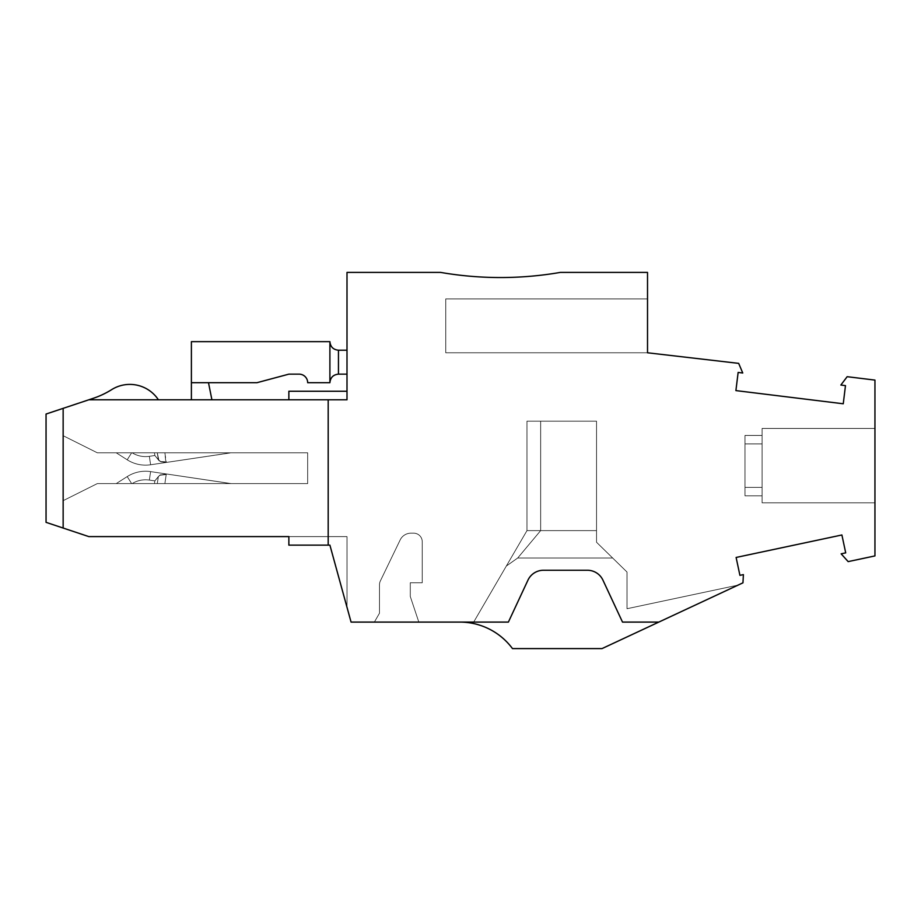 <?xml version="1.0" encoding="UTF-8"?>
<svg xmlns="http://www.w3.org/2000/svg" width="921" height="921" viewBox="0 0 921 921"><rect width="100%" height="100%" fill="white"/><g stroke="black" fill="none" stroke-linecap="round" stroke-linejoin="round"><path stroke-width="0.69" stroke-dasharray="4.61 3.45" d="M346.998 607.296L346.998 536.598L88.796 536.598L328.187 536.598L88.796 536.598L46.05 522.345L88.796 536.598L346.998 536.598L88.796 536.598L46.05 522.345L88.796 536.598L46.05 522.345L88.796 536.598L346.998 536.598L88.796 536.598L346.998 536.598L88.796 536.598L46.05 522.345L88.796 536.598L46.05 522.345L88.796 536.598L46.05 522.345L88.796 536.598L46.05 522.345L88.796 536.598L46.05 522.345L88.796 536.598L346.998 536.598L328.187 536.598L346.998 536.598L346.998 607.296L346.998 536.598L346.998 607.296L346.998 536.598L346.998 607.296L346.998 536.598L346.998 607.296L346.998 536.598L346.998 607.296L346.998 536.598L346.998 607.296L346.998 536.598L328.187 536.598L328.187 399.795L346.998 399.795L346.998 272.409L440.618 272.409A351.684 351.684 0 0 0 560.313 272.409L647.521 272.409L647.521 352.778L738.665 363.369L742.752 373.005L738.135 372.429L735.902 390.596L843.256 403.778L845.478 385.611L840.861 385.047L847.159 376.689L874.95 380.097L874.95 555.916L848.149 561.614L841.149 553.832L845.708 552.865L841.898 534.974L736.109 557.458L739.92 575.349L743.397 574.612L742.959 582.82L602.035 648.591L512.479 648.591A65.495 65.495 0 0 0 459.855 622.089L351.074 622.089L329.902 545.14L346.998 607.296L329.902 545.14L346.998 607.296L329.902 545.14L346.998 607.296L329.902 545.14L346.998 607.296L329.902 545.14L346.998 607.296L329.902 545.14L346.998 607.296L329.902 545.14L346.998 607.296L346.998 536.598L288.86 536.598L288.86 545.14L328.187 545.14L328.187 399.795L88.796 399.795L328.187 399.795L88.796 399.795L328.187 399.795L88.796 399.795L328.187 399.795L88.796 399.795L328.187 399.795L88.796 399.795L328.187 399.795L88.796 399.795L328.187 399.795L88.796 399.795L328.187 399.795L88.796 399.795L328.187 399.795L328.187 545.14L328.187 399.795L328.187 536.598L88.796 536.598L288.86 536.598L288.86 545.14L329.902 545.14L346.998 607.296L346.998 536.598L346.998 607.296L346.998 536.598L328.187 536.598L328.187 545.14L328.187 399.795L328.187 545.14L328.187 399.795L328.187 545.14L328.187 399.795L328.187 536.598L88.796 536.598L288.86 536.598L288.86 545.14L329.902 545.14L346.998 607.296L346.998 536.598L88.796 536.598L46.05 522.345L46.05 414.047L88.796 399.795L328.187 399.795L328.187 545.14L328.187 399.795M647.521 298.911L445.752 298.911L647.521 298.911L445.752 298.911L647.521 298.911L445.752 298.911L647.521 298.911L445.752 298.911L647.521 298.911L445.752 298.911L647.521 298.911L445.752 298.911L647.521 298.911L445.752 298.911L647.521 298.911L445.752 298.911L647.521 298.911L647.521 352.778L445.752 352.778L445.752 298.911L445.752 352.778L445.752 298.911L445.752 352.778L445.752 298.911L445.752 352.778L445.752 298.911L445.752 352.778L445.752 298.911L445.752 352.778L445.752 298.911L445.752 352.778L445.752 298.911L445.752 352.778L445.752 298.911L445.752 352.778L445.752 298.911L445.752 352.778L647.521 352.778L445.752 352.778L647.521 352.778L445.752 352.778L647.521 352.778L445.752 352.778L647.521 352.778L445.752 352.778L647.521 352.778L445.752 352.778L647.521 352.778L445.752 352.778L647.521 352.778L445.752 352.778L647.521 352.778L445.752 352.778L647.521 352.778L647.521 298.911L445.752 298.911L647.521 298.911L647.521 352.778M874.95 502.82L874.95 428.438L874.95 502.82L874.95 428.438L874.95 502.82L874.95 428.438L874.95 502.82L874.95 428.438L874.95 502.82L874.95 428.438L874.95 502.82L874.95 428.438L874.95 502.82L874.95 428.438L874.95 502.82L874.95 428.438L874.95 502.82L874.95 428.438L874.95 502.82L762.093 502.82L762.093 495.82L744.997 495.82L744.997 487.359L762.093 487.359L762.093 428.438L874.95 428.438L762.093 428.438L762.093 487.359L762.093 428.438L762.093 435.437L744.997 435.437L744.997 487.359L762.093 487.359L762.093 435.437L744.997 435.437L744.997 443.91L762.093 443.91L762.093 502.82L874.95 502.82L762.093 502.82L762.093 495.82L744.997 495.82L744.997 443.91L762.093 443.91L762.093 502.82L874.95 502.82L762.093 502.82L762.093 443.91L762.093 502.82L762.093 495.82L744.997 495.82L744.997 487.359L762.093 487.359L762.093 428.438L874.95 428.438L762.093 428.438L762.093 487.359L762.093 428.438L762.093 435.437L744.997 435.437L744.997 487.359L762.093 487.359L762.093 435.437L744.997 435.437L744.997 443.91L762.093 443.91L762.093 495.82L744.997 495.82L744.997 443.91L762.093 443.91L762.093 502.82L874.95 502.82L762.093 502.82L762.093 443.91L762.093 502.82L762.093 495.82L744.997 495.82L744.997 487.359L762.093 487.359L762.093 428.438L874.95 428.438L762.093 428.438L762.093 487.359L762.093 428.438L762.093 435.437L744.997 435.437L744.997 487.359L762.093 487.359L762.093 435.437L744.997 435.437L744.997 443.91L762.093 443.91L762.093 495.82L744.997 495.82L744.997 443.91L762.093 443.91L762.093 502.82L874.95 502.82L762.093 502.82L762.093 443.91L762.093 502.82L762.093 495.82L744.997 495.82L744.997 487.359L762.093 487.359L762.093 428.438L874.95 428.438L762.093 428.438L762.093 487.359L762.093 428.438L762.093 435.437L744.997 435.437L744.997 487.359L762.093 487.359L762.093 435.437L744.997 435.437L744.997 443.91L762.093 443.91L762.093 495.82L744.997 495.82L744.997 443.91L762.093 443.91L762.093 502.82L762.093 443.91L762.093 495.82L744.997 495.82L744.997 487.359L762.093 487.359L762.093 428.438L874.95 428.438M158.4 399.795A34.204 34.204 0 0 0 111.671 389.629A34.204 34.204 0 0 1 158.4 399.795A34.204 34.204 0 0 0 111.671 389.629A85.503 85.503 0 0 1 93.309 398.298A85.503 85.503 0 0 0 111.671 389.629A34.204 34.204 0 0 1 158.4 399.795A34.204 34.204 0 0 0 111.671 389.629A85.503 85.503 0 0 1 93.309 398.298A85.503 85.503 0 0 0 111.671 389.629A34.204 34.204 0 0 1 158.4 399.795A34.204 34.204 0 0 0 111.671 389.629A85.503 85.503 0 0 1 93.309 398.298A85.503 85.503 0 0 0 111.671 389.629A34.204 34.204 0 0 1 158.4 399.795A34.204 34.204 0 0 0 111.671 389.629A85.503 85.503 0 0 1 93.309 398.298A85.503 85.503 0 0 0 111.671 389.629A34.204 34.204 0 0 1 158.4 399.795A34.204 34.204 0 0 0 111.671 389.629A85.503 85.503 0 0 1 93.309 398.298A85.503 85.503 0 0 0 111.671 389.629A34.204 34.204 0 0 1 158.4 399.795A34.204 34.204 0 0 0 111.671 389.629A85.503 85.503 0 0 1 93.309 398.298A85.503 85.503 0 0 0 111.671 389.629A34.204 34.204 0 0 1 158.4 399.795A34.204 34.204 0 0 0 111.671 389.629A85.503 85.503 0 0 1 93.309 398.298A85.503 85.503 0 0 0 111.671 389.629A34.204 34.204 0 0 1 158.4 399.795L88.796 399.795L93.309 398.298L46.05 414.047L93.309 398.298L46.05 414.047L93.309 398.298L46.05 414.047L93.309 398.298L46.05 414.047L93.309 398.298L46.05 414.047L93.309 398.298L46.05 414.047L93.309 398.298L46.05 414.047L93.309 398.298L88.796 399.795L158.4 399.795A34.204 34.204 0 0 0 111.671 389.629A85.503 85.503 0 0 1 93.309 398.298L88.796 399.795M329.902 382.699L307.672 382.699L329.902 382.699C330.42 377.518 333.264 374.663 338.456 374.145C333.264 374.663 330.42 377.518 329.902 382.699L329.902 341.656C330.42 346.837 333.264 349.692 338.456 350.21C333.264 349.692 330.42 346.837 329.902 341.656L191.395 341.656L329.902 341.656C330.42 346.837 333.264 349.692 338.456 350.21C333.264 349.692 330.42 346.837 329.902 341.656L191.395 341.656L329.902 341.656C330.42 346.837 333.264 349.692 338.456 350.21C333.264 349.692 330.42 346.837 329.902 341.656L191.395 341.656L329.902 341.656C330.42 346.837 333.264 349.692 338.456 350.21C333.264 349.692 330.42 346.837 329.902 341.656L191.395 341.656L329.902 341.656C330.42 346.837 333.264 349.692 338.456 350.21C333.264 349.692 330.42 346.837 329.902 341.656L191.395 341.656L329.902 341.656C330.42 346.837 333.264 349.692 338.456 350.21C333.264 349.692 330.42 346.837 329.902 341.656L191.395 341.656L329.902 341.656C330.42 346.837 333.264 349.692 338.456 350.21C333.264 349.692 330.42 346.837 329.902 341.656L191.395 341.656L329.902 341.656C330.42 346.837 333.264 349.692 338.456 350.21C333.264 349.692 330.42 346.837 329.902 341.656L329.902 382.699L307.672 382.699L329.902 382.699C330.42 377.518 333.264 374.663 338.456 374.145C333.264 374.663 330.42 377.518 329.902 382.699L329.902 341.656L329.902 382.699L307.672 382.699L329.902 382.699C330.42 377.518 333.264 374.663 338.456 374.145C333.264 374.663 330.42 377.518 329.902 382.699L329.902 341.656L329.902 382.699L307.672 382.699L329.902 382.699C330.42 377.518 333.264 374.663 338.456 374.145C333.264 374.663 330.42 377.518 329.902 382.699L329.902 341.656L329.902 382.699L307.672 382.699L329.902 382.699C330.42 377.518 333.264 374.663 338.456 374.145C333.264 374.663 330.42 377.518 329.902 382.699L329.902 341.656L329.902 382.699L307.672 382.699L329.902 382.699C330.42 377.518 333.264 374.663 338.456 374.145C333.264 374.663 330.42 377.518 329.902 382.699L329.902 341.656L329.902 382.699L307.672 382.699L329.902 382.699C330.42 377.518 333.264 374.663 338.456 374.145C333.264 374.663 330.42 377.518 329.902 382.699L329.902 341.656L329.902 382.699L307.672 382.699L329.902 382.699C330.42 377.518 333.264 374.663 338.456 374.145L346.998 374.145L338.456 374.145C333.264 374.663 330.42 377.518 329.902 382.699L329.902 341.656L191.395 341.656L191.395 399.795L211.911 399.795L208.491 382.699L211.911 399.795L208.491 382.699L211.911 399.795L208.491 382.699L211.911 399.795L208.491 382.699L211.911 399.795L208.491 382.699L211.911 399.795L208.491 382.699L211.911 399.795L208.491 382.699L211.911 399.795L208.491 382.699L211.911 399.795L191.395 399.795L211.911 399.795L191.395 399.795L211.911 399.795L191.395 399.795L211.911 399.795L191.395 399.795L211.911 399.795L191.395 399.795L211.911 399.795L191.395 399.795L211.911 399.795L191.395 399.795L211.911 399.795L191.395 399.795L211.911 399.795L191.395 399.795L191.395 382.699L256.959 382.699L288.86 374.145L299.118 374.145A8.554 8.554 0 0 1 307.672 382.699L329.902 382.699L329.902 341.656C330.42 346.837 333.264 349.692 338.456 350.21L346.998 350.21L338.456 350.21L346.998 350.21L338.456 350.21L346.998 350.21L338.456 350.21L346.998 350.21L338.456 350.21L346.998 350.21L338.456 350.21L346.998 350.21L338.456 350.21L346.998 350.21L338.456 350.21L346.998 350.21L338.456 350.21L346.998 350.21L346.998 374.145L338.456 374.145C333.264 374.663 330.42 377.518 329.902 382.699L329.902 341.656L191.395 341.656L191.395 382.699L208.491 382.699L211.911 399.795M346.998 391.252L288.86 391.252L346.998 391.252L288.86 391.252L346.998 391.252L288.86 391.252L346.998 391.252L288.86 391.252L346.998 391.252L288.86 391.252L346.998 391.252L288.86 391.252L346.998 391.252L288.86 391.252L346.998 391.252L288.86 391.252L346.998 391.252L346.998 399.795L346.998 391.252L346.998 399.795L346.998 391.252L346.998 399.795L346.998 391.252L346.998 399.795L346.998 391.252L346.998 399.795L346.998 391.252L346.998 399.795L346.998 391.252L346.998 399.795L346.998 391.252L346.998 399.795L346.998 391.252L346.998 399.795L288.86 399.795L346.998 399.795L288.86 399.795L346.998 399.795L288.86 399.795L346.998 399.795L288.86 399.795L346.998 399.795L288.86 399.795L346.998 399.795L288.86 399.795L346.998 399.795L288.86 399.795L346.998 399.795L288.86 399.795L346.998 399.795L288.86 399.795L346.998 399.795L346.998 391.252L288.86 391.252L288.86 399.795M346.998 374.145L346.998 350.21M329.902 341.656L191.395 341.656L191.395 382.699L256.959 382.699L288.86 374.145L299.118 374.145A8.554 8.554 0 0 1 307.672 382.699A8.554 8.554 0 0 0 299.118 374.145L288.86 374.145L299.118 374.145A8.554 8.554 0 0 1 307.672 382.699A8.554 8.554 0 0 0 299.118 374.145L288.86 374.145L299.118 374.145A8.554 8.554 0 0 1 307.672 382.699A8.554 8.554 0 0 0 299.118 374.145L288.86 374.145L299.118 374.145A8.554 8.554 0 0 1 307.672 382.699A8.554 8.554 0 0 0 299.118 374.145L288.86 374.145L299.118 374.145L288.86 374.145L256.959 382.699L288.86 374.145L256.959 382.699L288.86 374.145L256.959 382.699L288.86 374.145L256.959 382.699L288.86 374.145L256.959 382.699L288.86 374.145L256.959 382.699L288.86 374.145L256.959 382.699L288.86 374.145L256.959 382.699L191.395 382.699L256.959 382.699L191.395 382.699L208.491 382.699L191.395 382.699L191.395 399.795L191.395 382.699L256.959 382.699L191.395 382.699L208.491 382.699L191.395 382.699L191.395 399.795L191.395 382.699L256.959 382.699L191.395 382.699L208.491 382.699L191.395 382.699L191.395 399.795L191.395 382.699L256.959 382.699L191.395 382.699L208.491 382.699L191.395 382.699L191.395 399.795L191.395 382.699L256.959 382.699L191.395 382.699L208.491 382.699L191.395 382.699L191.395 399.795L191.395 382.699L256.959 382.699L191.395 382.699L208.491 382.699L191.395 382.699L191.395 399.795L191.395 382.699L256.959 382.699L208.491 382.699M46.05 522.345L46.05 414.047L46.05 522.345M97.35 452.81L307.672 452.81L97.35 452.81L63.146 435.702L63.146 408.348L63.146 435.702L97.35 452.81L307.672 452.81L307.672 483.583L97.35 483.583L63.146 500.679L97.35 483.583L63.146 500.679L63.146 435.702L97.35 452.81L63.146 435.702L63.146 408.348L63.146 528.044L63.146 500.679L97.35 483.583L63.146 500.679L63.146 435.702L97.35 452.81L307.672 452.81L97.35 452.81L63.146 435.702L63.146 408.348L63.146 528.044L63.146 500.679L97.35 483.583L63.146 500.679L63.146 408.348L63.146 435.702L97.35 452.81L307.672 452.81L307.672 483.583L307.672 452.81L97.35 452.81L63.146 435.702L97.35 452.81L307.672 452.81L307.672 483.583L97.35 483.583L63.146 500.679L63.146 435.702L97.35 452.81L63.146 435.702L63.146 408.348L63.146 528.044L63.146 500.679L97.35 483.583L63.146 500.679L63.146 435.702L97.35 452.81L307.672 452.81L97.35 452.81L63.146 435.702L63.146 408.348L63.146 528.044L63.146 435.702L97.35 452.81L307.672 452.81L307.672 483.583L97.35 483.583L63.146 500.679L97.35 483.583L63.146 500.679L97.35 483.583L63.146 500.679L63.146 408.348L63.146 528.044L63.146 500.679L97.35 483.583L307.672 483.583L307.672 452.81L97.35 452.81L63.146 435.702L97.35 452.81L307.672 452.81L307.672 483.583L97.35 483.583L307.672 483.583L307.672 452.81L97.35 452.81L63.146 435.702L63.146 500.679L97.35 483.583L307.672 483.583L307.672 452.81L307.672 483.583L97.35 483.583L307.672 483.583L307.672 452.81L97.35 452.81L307.672 452.81L307.672 483.583L97.35 483.583L307.672 483.583L307.672 452.81L97.35 452.81L63.146 435.702L63.146 500.679L97.35 483.583L307.672 483.583L97.35 483.583L307.672 483.583L307.672 452.81L307.672 483.583L97.35 483.583L307.672 483.583L307.672 452.81L97.35 452.81M132.152 452.81L154.463 452.81L116.23 452.81L131.645 452.81L127.202 459.798A34.204 34.204 0 0 0 150.618 464.771L165.838 462.503L165.734 461.801L161.417 461.824L158.942 460.558L154.866 455.492L154.463 452.81L157.295 452.81L116.23 452.81L127.202 459.798A34.204 34.204 0 0 0 150.618 464.771L231.148 452.81L131.645 452.81L127.202 459.798L131.645 452.81L116.23 452.81L127.202 459.798A34.204 34.204 0 0 0 150.618 464.771L149.352 456.321L150.618 464.771L231.148 452.81L131.645 452.81L127.202 459.798A34.204 34.204 0 0 0 150.618 464.771L165.838 462.503L165.734 461.801L165.838 462.503L165.734 461.801L161.923 461.916L159.287 460.868L154.866 455.492L154.463 452.81L231.148 452.81L116.23 452.81L131.645 452.81L127.202 459.798L131.645 452.81L116.23 452.81L127.202 459.798A34.204 34.204 0 0 0 150.618 464.771L149.352 456.321L150.618 464.771L227.326 453.339L166.298 462.434L227.326 453.339L166.298 462.434L227.326 453.339L166.298 462.434L227.326 453.339L166.298 462.434L227.326 453.339L166.298 462.434L227.326 453.339L166.298 462.434L227.326 453.339L166.298 462.434L227.326 453.339L166.298 462.434L164.871 452.81L165.838 462.503L165.734 461.801L165.838 462.503L165.734 461.801L161.923 461.916L159.287 460.868L154.866 455.492L154.463 452.81L164.871 452.81L131.645 452.81L127.202 459.798A34.204 34.204 0 0 0 150.618 464.771L166.298 462.434L160.945 461.709L158.942 460.558L154.866 455.492L154.463 452.81L157.295 452.81L158.343 459.821L154.866 455.492L154.463 452.81L132.152 452.81L157.295 452.81L158.343 459.821L154.866 455.492L154.463 452.81L154.866 455.492L154.463 452.81L154.866 455.492L154.463 452.81L154.866 455.492L154.463 452.81L154.866 455.492L158.343 459.821L154.866 455.492L158.343 459.821L154.866 455.492L158.343 459.821L154.866 455.492L158.343 459.821L154.866 455.492L158.343 459.821L154.866 455.492L158.343 459.821L154.866 455.492L149.352 456.321L150.618 464.771L149.352 456.321L150.618 464.771L166.298 462.434L160.945 461.709L158.942 460.558L157.295 452.81L158.942 460.558L160.945 461.709L166.298 462.434L160.484 461.559L158.343 459.821L160.484 461.559L166.298 462.434L160.484 461.559L158.343 459.821L160.484 461.559L166.298 462.434L160.484 461.559L158.343 459.821L160.484 461.559L166.298 462.434L160.484 461.559L158.343 459.821L160.484 461.559L166.298 462.434L165.734 461.801L165.838 462.503L150.618 464.771L149.352 456.321L150.618 464.771L165.838 462.503L150.618 464.771L149.352 456.321L150.618 464.771L165.838 462.503L150.618 464.771L149.352 456.321L150.618 464.771L165.838 462.503L150.618 464.771L149.352 456.321L150.618 464.771L165.838 462.503L150.618 464.771L149.352 456.321L150.618 464.771L165.838 462.503L165.734 461.801L160.484 461.559L158.343 459.821L160.484 461.559L165.734 461.801L165.838 462.503L150.618 464.771L149.352 456.321L154.866 455.492L149.352 456.321L154.866 455.492L149.352 456.321L154.866 455.492L149.352 456.321L154.866 455.492L154.463 452.81L154.866 455.492L149.352 456.321L154.866 455.492L149.352 456.321L154.866 455.492L154.463 452.81L154.866 455.492L149.352 456.321L154.866 455.492L149.352 456.321L154.866 455.492L154.463 452.81L116.23 452.81L127.202 459.798L131.645 452.81L127.202 459.798A34.204 34.204 0 0 0 150.618 464.771A34.204 34.204 0 0 1 127.202 459.798L131.645 452.81L116.23 452.81L131.645 452.81L127.202 459.798A34.204 34.204 0 0 0 150.618 464.771A34.204 34.204 0 0 1 127.202 459.798L131.645 452.81L116.23 452.81L127.202 459.798A34.204 34.204 0 0 0 150.618 464.771A34.204 34.204 0 0 1 127.202 459.798L131.645 452.81L127.202 459.798A34.204 34.204 0 0 0 150.618 464.771A34.204 34.204 0 0 1 127.202 459.798L131.645 452.81L116.23 452.81L127.202 459.798A34.204 34.204 0 0 0 150.618 464.771A34.204 34.204 0 0 1 127.202 459.798L131.645 452.81L127.202 459.798A34.204 34.204 0 0 0 150.618 464.771A34.204 34.204 0 0 1 127.202 459.798L131.645 452.81L116.23 452.81L127.202 459.798L116.23 452.81L154.463 452.81L116.23 452.81L127.202 459.798L116.23 452.81L127.202 459.798L116.23 452.81L154.463 452.81L116.23 452.81L127.202 459.798L116.23 452.81L127.202 459.798L116.23 452.81L132.152 452.81A25.65 25.65 0 0 0 149.352 456.321L154.866 455.492L149.352 456.321A25.65 25.65 0 0 1 132.152 452.81A25.65 25.65 0 0 0 149.352 456.321A25.65 25.65 0 0 1 132.152 452.81A25.65 25.65 0 0 0 149.352 456.321A25.65 25.65 0 0 1 132.152 452.81A25.65 25.65 0 0 0 149.352 456.321A25.65 25.65 0 0 1 132.152 452.81A25.65 25.65 0 0 0 149.352 456.321A25.65 25.65 0 0 1 132.152 452.81A25.65 25.65 0 0 0 149.352 456.321A25.65 25.65 0 0 1 132.152 452.81A25.65 25.65 0 0 0 149.352 456.321A25.65 25.65 0 0 1 132.152 452.81A25.65 25.65 0 0 0 149.352 456.321A25.65 25.65 0 0 1 132.152 452.81A25.65 25.65 0 0 0 149.352 456.321A25.65 25.65 0 0 1 132.152 452.81M157.295 483.583L116.23 483.583L131.645 483.583L127.202 476.594A34.204 34.204 0 0 1 150.618 471.61L149.352 480.071L150.618 471.61L165.838 473.889L165.734 474.591L165.838 473.889L231.148 483.583L116.23 483.583L127.202 476.594L131.645 483.583L127.202 476.594A34.204 34.204 0 0 1 150.618 471.61L165.838 473.889L165.734 474.591L160.484 474.833L158.343 476.571L160.484 474.833L165.734 474.591L165.838 473.889L231.148 483.583L116.23 483.583L127.202 476.594A34.204 34.204 0 0 1 150.618 471.61L149.352 480.071L150.618 471.61L165.838 473.889L165.734 474.591L165.838 473.889L231.148 483.583L164.871 483.583L166.298 473.958L231.148 483.583L164.871 483.583L166.298 473.958L231.148 483.583L164.871 483.583L166.298 473.958L231.148 483.583L164.871 483.583L166.298 473.958L231.148 483.583L164.871 483.583L166.298 473.958L231.148 483.583L164.871 483.583L166.298 473.958L231.148 483.583L164.871 483.583L166.298 473.958L231.148 483.583L164.871 483.583L166.298 473.958L231.148 483.583L164.871 483.583L166.298 473.958L231.148 483.583L154.463 483.583L227.245 483.583L164.871 483.583L227.245 483.583L164.871 483.583L166.298 473.958L231.148 483.583L166.298 473.958L227.326 483.053L166.298 473.958L227.326 483.053L166.298 473.958L164.871 483.583L166.298 473.958L164.871 483.583L166.298 473.958L164.871 483.583L166.298 473.958L164.871 483.583L166.298 473.958L159.655 475.248L154.866 480.889L159.655 475.248L166.298 473.958L159.655 475.248L154.866 480.889L159.655 475.248L166.298 473.958L159.655 475.248L154.866 480.889L159.655 475.248L166.298 473.958L159.655 475.248L154.866 480.889L159.655 475.248L166.298 473.958L159.655 475.248L154.866 480.889L159.655 475.248L166.298 473.958L159.655 475.248L154.866 480.889L159.655 475.248L166.298 473.958L159.655 475.248L154.866 480.889L159.655 475.248L166.298 473.958L159.655 475.248L154.866 480.889L159.655 475.248L165.734 474.591L165.838 473.889L150.618 471.61L149.352 480.071L150.618 471.61L165.838 473.889L150.618 471.61L149.352 480.071L150.618 471.61L165.838 473.889L150.618 471.61L149.352 480.071L150.618 471.61L165.838 473.889L150.618 471.61L149.352 480.071L150.618 471.61L165.838 473.889L150.618 471.61L149.352 480.071L150.618 471.61L165.838 473.889L150.618 471.61L149.352 480.071L150.618 471.61L165.838 473.889L150.618 471.61L149.352 480.071L150.618 471.61L165.838 473.889L150.618 471.61A34.204 34.204 0 0 0 127.202 476.594L131.645 483.583L127.202 476.594A34.204 34.204 0 0 1 150.618 471.61A34.204 34.204 0 0 0 127.202 476.594L131.645 483.583L116.23 483.583L131.645 483.583L127.202 476.594A34.204 34.204 0 0 1 150.618 471.61A34.204 34.204 0 0 0 127.202 476.594L131.645 483.583L116.23 483.583L127.202 476.594A34.204 34.204 0 0 1 150.618 471.61A34.204 34.204 0 0 0 127.202 476.594L131.645 483.583L127.202 476.594A34.204 34.204 0 0 1 150.618 471.61A34.204 34.204 0 0 0 127.202 476.594L131.645 483.583L116.23 483.583L127.202 476.594A34.204 34.204 0 0 1 150.618 471.61A34.204 34.204 0 0 0 127.202 476.594L131.645 483.583L127.202 476.594A34.204 34.204 0 0 1 150.618 471.61A34.204 34.204 0 0 0 127.202 476.594L131.645 483.583L116.23 483.583L131.645 483.583L127.202 476.594A34.204 34.204 0 0 1 150.618 471.61A34.204 34.204 0 0 0 127.202 476.594L131.645 483.583L116.23 483.583L127.202 476.594L116.23 483.583L131.645 483.583L127.202 476.594L116.23 483.583L127.202 476.594L116.23 483.583L131.645 483.583L116.23 483.583L127.202 476.594L116.23 483.583L131.645 483.583L127.202 476.594L116.23 483.583L157.295 483.583L131.645 483.583L157.295 483.583L158.343 476.571L154.866 480.889L158.343 476.571L157.295 483.583L158.343 476.571L157.295 483.583L158.343 476.571L157.295 483.583L158.343 476.571L157.295 483.583L158.343 476.571L157.295 483.583L158.343 476.571L157.295 483.583L158.343 476.571L157.295 483.583L158.343 476.571L157.295 483.583L158.343 476.571L157.295 483.583L131.645 483.583L157.295 483.583M329.902 545.14L288.86 545.14L288.86 536.598L288.86 545.14L288.86 536.598L288.86 545.14L288.86 536.598L288.86 545.14L288.86 536.598L288.86 545.14L288.86 536.598L288.86 545.14L288.86 536.598L288.86 545.14L288.86 536.598L346.998 536.598L88.796 536.598L346.998 536.598L288.86 536.598L288.86 545.14L328.187 545.14M63.146 528.044L63.146 408.348M132.152 483.583L154.463 483.583L154.866 480.889L154.463 483.583L154.866 480.889L154.463 483.583L154.866 480.889L154.463 483.583L154.866 480.889L154.463 483.583L154.866 480.889L154.463 483.583L154.866 480.889L154.463 483.583L154.866 480.889L154.463 483.583L154.866 480.889L154.463 483.583L154.866 480.889L154.463 483.583L116.23 483.583L127.202 476.594L116.23 483.583L127.202 476.594L116.23 483.583L132.152 483.583A25.65 25.65 0 0 1 149.352 480.071L154.866 480.889L149.352 480.071A25.65 25.65 0 0 0 132.152 483.583A25.65 25.65 0 0 1 149.352 480.071A25.65 25.65 0 0 0 132.152 483.583A25.65 25.65 0 0 1 149.352 480.071A25.65 25.65 0 0 0 132.152 483.583A25.65 25.65 0 0 1 149.352 480.071A25.65 25.65 0 0 0 132.152 483.583A25.65 25.65 0 0 1 149.352 480.071A25.65 25.65 0 0 0 132.152 483.583A25.65 25.65 0 0 1 149.352 480.071A25.65 25.65 0 0 0 132.152 483.583A25.65 25.65 0 0 1 149.352 480.071A25.65 25.65 0 0 0 132.152 483.583A25.65 25.65 0 0 1 149.352 480.071A25.65 25.65 0 0 0 132.152 483.583A25.65 25.65 0 0 1 149.352 480.071A25.65 25.65 0 0 0 132.152 483.583M191.395 341.656L191.395 399.795L191.395 341.656M191.395 399.795L191.395 382.699M111.671 389.629A85.503 85.503 0 0 1 93.309 398.298M165.734 461.801L160.945 461.709L158.343 459.821L160.945 461.709L165.734 461.801L165.838 462.503L165.734 461.801M116.23 452.81L127.202 459.798L116.23 452.81M307.672 483.583L97.35 483.583L307.672 483.583L307.672 452.81L307.672 483.583M116.23 483.583L127.202 476.594L116.23 483.583M658.814 622.089L622.504 622.089L658.814 622.089L622.504 622.089L658.814 622.089L622.504 622.089L658.814 622.089L622.504 622.089L658.814 622.089L622.504 622.089L658.814 622.089L622.504 622.089L658.814 622.089L622.504 622.089L658.814 622.089L622.504 622.089L658.814 622.089L738.02 585.123L627.005 608.723L627.005 572.033L596.532 542.25L596.532 530.611L596.532 542.25L612.649 557.999L596.532 542.25L596.532 530.611L596.532 542.25L612.649 557.999L596.532 542.25L596.532 530.611L526.973 530.611L473.682 622.089L459.855 622.089L508.392 622.089L459.855 622.089A65.495 65.495 0 0 1 512.479 648.591A65.495 65.495 0 0 0 459.855 622.089A65.495 65.495 0 0 1 512.479 648.591A65.495 65.495 0 0 0 459.855 622.089A65.495 65.495 0 0 1 512.479 648.591L602.035 648.591L738.02 585.123L627.005 608.723L627.005 572.033L612.649 557.999L517.729 557.999L506.32 566.058L473.682 622.089L506.32 566.058L517.729 557.999L506.32 566.058L526.973 530.611L473.682 622.089L506.32 566.058L517.729 557.999L506.32 566.058L526.973 530.611L540.65 530.611L517.729 557.999L506.32 566.058L473.682 622.089L506.32 566.058L517.729 557.999L506.32 566.058L526.973 530.611L526.973 421.173L540.639 421.173L540.65 530.611L596.532 530.611L596.532 421.173L526.973 421.173L526.973 530.611L473.682 622.089L506.32 566.058L517.729 557.999L506.32 566.058L526.973 530.611L540.65 530.611L540.639 421.173L596.532 421.173L596.532 530.611L540.639 530.611L517.717 557.999L506.32 566.058L473.682 622.089L506.32 566.058L517.729 557.999L506.32 566.058L526.973 530.611L526.973 421.173L540.639 421.173L526.973 421.173L526.973 530.611L473.682 622.089L506.32 566.058L517.729 557.999L506.32 566.058L526.973 530.611L540.65 530.611L526.973 530.611L526.973 421.173L596.532 421.173L540.65 421.173L540.65 530.611L517.729 557.999L612.649 557.999L627.005 572.033L627.005 608.723L738.02 585.123L658.814 622.089L622.504 622.089L602.933 580.138A17.096 17.096 0 0 0 587.437 570.26L543.459 570.26A17.096 17.096 0 0 0 527.963 580.138L508.392 622.089L473.682 622.089L506.32 566.058L473.682 622.089L506.32 566.058L517.729 557.999L612.649 557.999L517.717 557.999L540.639 530.611L540.639 421.173L526.973 421.173L526.973 530.611L506.308 566.081L526.973 530.611L540.65 530.611L526.973 530.611L526.973 421.173L596.532 421.173L596.532 530.611L540.639 530.611L596.532 530.611L596.532 421.173L540.65 421.173L540.65 530.611L517.729 557.999L612.649 557.999L627.005 572.033L612.649 557.999L517.717 557.999L540.639 530.611L540.639 421.173L526.973 421.173L526.973 530.611L473.682 622.089L506.32 566.058L517.729 557.999L612.649 557.999L627.005 572.033L627.005 608.723L738.02 585.123L602.035 648.591L738.02 585.123L602.035 648.591L738.02 585.123L602.035 648.591L738.02 585.123L602.035 648.591L738.02 585.123L602.035 648.591L738.02 585.123L602.035 648.591L738.02 585.123L602.035 648.591L738.02 585.123L602.035 648.591L512.479 648.591A65.495 65.495 0 0 0 459.855 622.089A65.495 65.495 0 0 1 512.479 648.591L602.035 648.591L512.479 648.591A65.495 65.495 0 0 0 459.855 622.089A65.495 65.495 0 0 1 512.479 648.591L602.035 648.591L512.479 648.591A65.495 65.495 0 0 0 459.855 622.089A65.495 65.495 0 0 1 512.479 648.591L602.035 648.591L512.479 648.591A65.495 65.495 0 0 0 459.855 622.089A65.495 65.495 0 0 1 512.479 648.591L602.035 648.591L512.479 648.591A65.495 65.495 0 0 0 459.855 622.089A65.495 65.495 0 0 1 512.479 648.591L602.035 648.591L512.479 648.591A65.495 65.495 0 0 0 459.855 622.089M418.825 622.089L374.363 622.089L418.825 622.089L374.363 622.089L418.825 622.089L374.363 622.089L418.825 622.089L374.363 622.089L418.825 622.089L374.363 622.089L418.825 622.089L374.363 622.089L418.825 622.089L374.363 622.089L418.825 622.089L374.363 622.089L418.825 622.089L374.363 622.089L418.825 622.089L410.271 596.44L410.271 582.763L422.244 582.763L422.244 541.721A8.554 8.554 0 0 0 413.69 533.178L410.939 533.178A11.973 11.973 0 0 0 400.163 539.936A11.973 11.973 0 0 1 410.939 533.178L413.69 533.178L410.939 533.178A11.973 11.973 0 0 0 400.163 539.936L380.338 581.001A8.554 8.554 0 0 0 379.487 584.72L379.487 613.202L379.487 584.72L379.487 613.202L374.363 622.089L379.487 613.202L379.487 584.72L379.487 613.202L374.363 622.089L379.487 613.202L374.363 622.089L379.487 613.202L379.487 584.72L379.487 613.202L374.363 622.089L379.487 613.202L379.487 584.72L379.487 613.202L374.363 622.089L379.487 613.202L379.487 584.72L379.487 613.202L374.363 622.089L379.487 613.202L379.487 584.72L379.487 613.202L374.363 622.089L379.487 613.202L379.487 584.72L379.487 613.202L374.363 622.089L379.487 613.202L379.487 584.72L379.487 613.202L374.363 622.089L379.487 613.202L379.487 584.72A8.554 8.554 0 0 1 380.338 581.001L400.163 539.936A11.973 11.973 0 0 1 410.939 533.178L413.69 533.178L410.939 533.178A11.973 11.973 0 0 0 400.163 539.936L380.338 581.001A8.554 8.554 0 0 0 379.487 584.72A8.554 8.554 0 0 1 380.338 581.001A8.554 8.554 0 0 0 379.487 584.72A8.554 8.554 0 0 1 380.338 581.001L400.163 539.936A11.973 11.973 0 0 1 410.939 533.178L413.69 533.178L410.939 533.178A11.973 11.973 0 0 0 400.163 539.936L380.338 581.001A8.554 8.554 0 0 0 379.487 584.72A8.554 8.554 0 0 1 380.338 581.001L400.163 539.936A11.973 11.973 0 0 1 410.939 533.178L413.69 533.178L410.939 533.178A11.973 11.973 0 0 0 400.163 539.936L380.338 581.001A8.554 8.554 0 0 0 379.487 584.72A8.554 8.554 0 0 1 380.338 581.001L400.163 539.936A11.973 11.973 0 0 1 410.939 533.178L413.69 533.178L410.939 533.178A11.973 11.973 0 0 0 400.163 539.936L380.338 581.001A8.554 8.554 0 0 0 379.487 584.72A8.554 8.554 0 0 1 380.338 581.001L400.163 539.936A11.973 11.973 0 0 1 410.939 533.178L413.69 533.178L410.939 533.178A11.973 11.973 0 0 0 400.163 539.936L380.338 581.001A8.554 8.554 0 0 0 379.487 584.72A8.554 8.554 0 0 1 380.338 581.001L400.163 539.936A11.973 11.973 0 0 1 410.939 533.178L413.69 533.178L410.939 533.178A11.973 11.973 0 0 0 400.163 539.936L380.338 581.001A8.554 8.554 0 0 0 379.487 584.72A8.554 8.554 0 0 1 380.338 581.001L400.163 539.936A11.973 11.973 0 0 1 410.939 533.178L413.69 533.178L410.939 533.178A11.973 11.973 0 0 0 400.163 539.936L380.338 581.001L400.163 539.936A11.973 11.973 0 0 1 410.939 533.178L413.69 533.178A8.554 8.554 0 0 1 422.244 541.721A8.554 8.554 0 0 0 413.69 533.178A8.554 8.554 0 0 1 422.244 541.721A8.554 8.554 0 0 0 413.69 533.178A8.554 8.554 0 0 1 422.244 541.721A8.554 8.554 0 0 0 413.69 533.178A8.554 8.554 0 0 1 422.244 541.721A8.554 8.554 0 0 0 413.69 533.178A8.554 8.554 0 0 1 422.244 541.721A8.554 8.554 0 0 0 413.69 533.178A8.554 8.554 0 0 1 422.244 541.721A8.554 8.554 0 0 0 413.69 533.178A8.554 8.554 0 0 1 422.244 541.721A8.554 8.554 0 0 0 413.69 533.178A8.554 8.554 0 0 1 422.244 541.721A8.554 8.554 0 0 0 413.69 533.178A8.554 8.554 0 0 1 422.244 541.721L422.244 582.763L422.244 541.721L422.244 582.763L422.244 541.721L422.244 582.763L422.244 541.721L422.244 582.763L422.244 541.721L422.244 582.763L422.244 541.721L422.244 582.763L422.244 541.721L422.244 582.763L422.244 541.721L422.244 582.763L422.244 541.721L422.244 582.763L410.271 582.763L422.244 582.763L410.271 582.763L422.244 582.763L410.271 582.763L422.244 582.763L410.271 582.763L422.244 582.763L410.271 582.763L422.244 582.763L410.271 582.763L422.244 582.763L410.271 582.763L422.244 582.763L410.271 582.763L422.244 582.763L410.271 582.763L410.271 596.44L410.271 582.763L410.271 596.44L410.271 582.763L410.271 596.44L410.271 582.763L410.271 596.44L410.271 582.763L410.271 596.44L410.271 582.763L410.271 596.44L410.271 582.763L410.271 596.44L410.271 582.763L410.271 596.44L410.271 582.763L410.271 596.44L418.825 622.089M527.963 580.138L508.392 622.089L527.963 580.138A17.096 17.096 0 0 1 543.459 570.26A17.096 17.096 0 0 0 527.963 580.138A17.096 17.096 0 0 1 543.459 570.26A17.096 17.096 0 0 0 527.963 580.138A17.096 17.096 0 0 1 543.459 570.26A17.096 17.096 0 0 0 527.963 580.138A17.096 17.096 0 0 1 543.459 570.26A17.096 17.096 0 0 0 527.963 580.138A17.096 17.096 0 0 1 543.459 570.26A17.096 17.096 0 0 0 527.963 580.138A17.096 17.096 0 0 1 543.459 570.26A17.096 17.096 0 0 0 527.963 580.138A17.096 17.096 0 0 1 543.459 570.26A17.096 17.096 0 0 0 527.963 580.138A17.096 17.096 0 0 1 543.459 570.26A17.096 17.096 0 0 0 527.963 580.138M587.437 570.26L543.459 570.26L587.437 570.26A17.096 17.096 0 0 1 602.933 580.138L622.504 622.089L602.933 580.138A17.096 17.096 0 0 0 587.437 570.26A17.096 17.096 0 0 1 602.933 580.138L622.504 622.089L602.933 580.138A17.096 17.096 0 0 0 587.437 570.26L543.459 570.26L587.437 570.26A17.096 17.096 0 0 1 602.933 580.138L622.504 622.089L602.933 580.138A17.096 17.096 0 0 0 587.437 570.26L543.459 570.26L587.437 570.26A17.096 17.096 0 0 1 602.933 580.138L622.504 622.089L602.933 580.138A17.096 17.096 0 0 0 587.437 570.26L543.459 570.26L587.437 570.26A17.096 17.096 0 0 1 602.933 580.138L622.504 622.089L602.933 580.138A17.096 17.096 0 0 0 587.437 570.26L543.459 570.26L587.437 570.26A17.096 17.096 0 0 1 602.933 580.138L622.504 622.089L602.933 580.138A17.096 17.096 0 0 0 587.437 570.26L543.459 570.26L587.437 570.26A17.096 17.096 0 0 1 602.933 580.138L622.504 622.089L602.933 580.138A17.096 17.096 0 0 0 587.437 570.26L543.459 570.26L587.437 570.26A17.096 17.096 0 0 1 602.933 580.138L622.504 622.089L602.933 580.138A17.096 17.096 0 0 0 587.437 570.26M627.005 608.723L738.02 585.123L627.005 608.723L738.02 585.123L627.005 608.723L738.02 585.123L627.005 608.723L627.005 572.033L627.005 608.723L627.005 572.033L612.649 557.999L517.717 557.999L540.65 530.611L596.532 530.611L596.532 421.173L596.532 530.611L540.639 530.611L517.717 557.999L612.649 557.999L627.005 572.033L627.005 608.723L627.005 572.033L612.649 557.999L517.717 557.999L540.65 530.611L540.639 421.173L596.532 421.173L540.65 421.173L540.65 530.611L526.973 530.611L596.532 530.611L596.532 421.173L596.532 530.611L540.639 530.611L517.717 557.999L612.649 557.999L627.005 572.033L627.005 608.723L738.02 585.123L627.005 608.723L738.02 585.123L627.005 608.723L627.005 572.033L612.649 557.999L517.717 557.999L540.65 530.611L540.639 421.173L526.973 421.173L596.532 421.173L540.65 421.173L540.65 530.611L526.973 530.611L526.973 421.173L526.973 530.611L596.532 530.611L596.532 421.173L596.532 530.611L540.639 530.611L517.717 557.999L612.649 557.999L627.005 572.033L627.005 608.723L627.005 572.033L612.649 557.999L517.717 557.999L540.65 530.611L540.639 421.173L526.973 421.173L596.532 421.173L540.65 421.173L540.65 530.611L526.973 530.611L526.973 421.173L526.973 530.611L506.308 566.081L526.973 530.611L596.532 530.611L596.532 421.173L596.532 530.611L540.639 530.611L517.717 557.999L612.649 557.999L627.005 572.033L627.005 608.723L738.02 585.123L627.005 608.723L738.02 585.123L627.005 608.723L627.005 572.033L612.649 557.999L517.717 557.999L540.65 530.611L540.639 421.173L526.973 421.173L596.532 421.173L540.65 421.173L540.65 530.611L526.973 530.611L526.973 421.173L526.973 530.611L506.308 566.081L517.729 557.999L540.639 530.611L596.532 530.611L596.532 421.173L596.532 530.611L540.639 530.611L540.639 421.173L526.973 421.173L596.532 421.173L540.65 421.173L540.65 530.611L526.973 530.611L596.532 530.611L596.532 421.173L596.532 530.611L540.639 530.611L517.729 557.999L612.649 557.999L627.005 572.033L627.005 608.723L627.005 572.033L612.649 557.999L517.717 557.999L540.639 530.611L540.639 421.173L526.973 421.173L526.973 530.611L526.973 421.173L596.532 421.173L540.65 421.173L540.65 530.611L526.973 530.611L506.308 566.081L526.973 530.611L596.532 530.611L596.532 421.173L596.532 542.25L627.005 572.033L627.005 608.723M596.532 542.25L612.649 557.999L596.532 542.25L596.532 530.611L596.532 542.25L612.649 557.999L596.532 542.25L596.532 530.611L596.532 542.25L612.649 557.999L596.532 542.25L596.532 530.611L596.532 542.25L612.649 557.999L596.532 542.25L596.532 530.611L596.532 542.25L612.649 557.999L596.532 542.25L596.532 530.611L596.532 542.25L612.649 557.999L596.532 542.25L596.532 530.611L596.532 542.25M602.035 648.591L512.479 648.591L602.035 648.591M526.973 530.611L526.973 421.173L526.973 530.611M380.338 581.001A8.554 8.554 0 0 0 379.487 584.72A8.554 8.554 0 0 1 380.338 581.001M762.093 428.438L762.093 435.437L744.997 435.437L744.997 495.82L744.997 435.437L744.997 495.82L744.997 435.437L744.997 495.82L744.997 435.437L744.997 495.82L744.997 443.91L762.093 443.91L762.093 495.82M762.093 487.359L762.093 435.437M744.997 435.437L744.997 487.359M744.997 495.82L744.997 443.91M762.093 443.91L762.093 502.82M338.456 374.145L338.456 350.21"/><path stroke-width="1.38" d="M647.521 352.778L738.665 363.369L742.752 373.005L738.135 372.429L735.902 390.596L843.256 403.778L845.478 385.611L840.861 385.047L847.159 376.689L874.95 380.097L874.95 555.916L848.149 561.614L841.149 553.832L845.708 552.865L841.898 534.974L736.109 557.458L739.92 575.349L743.397 574.612L742.959 582.82L658.814 622.089L622.504 622.089L602.933 580.138A17.096 17.096 0 0 0 587.437 570.26L543.459 570.26A17.096 17.096 0 0 0 527.963 580.138L508.392 622.089L351.074 622.089L329.902 545.14L328.187 545.14L328.187 399.795L346.998 399.795L346.998 272.409L440.618 272.409A351.684 351.684 0 0 0 560.313 272.409L647.521 272.409L647.521 352.778L647.521 298.911M346.998 607.296L329.902 545.14M158.4 399.795A34.204 34.204 0 0 0 111.671 389.629A85.503 85.503 0 0 1 93.309 398.298L46.05 414.047L46.05 522.345L88.796 536.598L288.86 536.598L288.86 545.14L328.187 545.14M328.187 399.795L88.796 399.795M346.998 350.21L338.456 350.21C333.264 349.692 330.42 346.837 329.902 341.656L329.902 382.699L307.672 382.699A8.554 8.554 0 0 0 299.118 374.145L288.86 374.145L256.959 382.699L191.395 382.699L191.395 399.795M329.902 382.699C330.42 377.518 333.264 374.663 338.456 374.145L346.998 374.145M329.902 341.656L191.395 341.656L191.395 382.699M211.911 399.795L208.491 382.699M111.671 389.629A85.503 85.503 0 0 1 93.309 398.298M346.998 391.252L288.86 391.252L288.86 399.795M307.672 382.699A8.554 8.554 0 0 0 299.118 374.145A8.554 8.554 0 0 1 307.672 382.699A8.554 8.554 0 0 0 299.118 374.145A8.554 8.554 0 0 1 307.672 382.699A8.554 8.554 0 0 0 299.118 374.145A8.554 8.554 0 0 1 307.672 382.699A8.554 8.554 0 0 0 299.118 374.145A8.554 8.554 0 0 1 307.672 382.699M459.855 622.089A65.495 65.495 0 0 1 512.479 648.591L602.035 648.591L658.814 622.089M63.146 528.044L63.146 408.348M338.456 374.145L338.456 350.21"/></g></svg>
